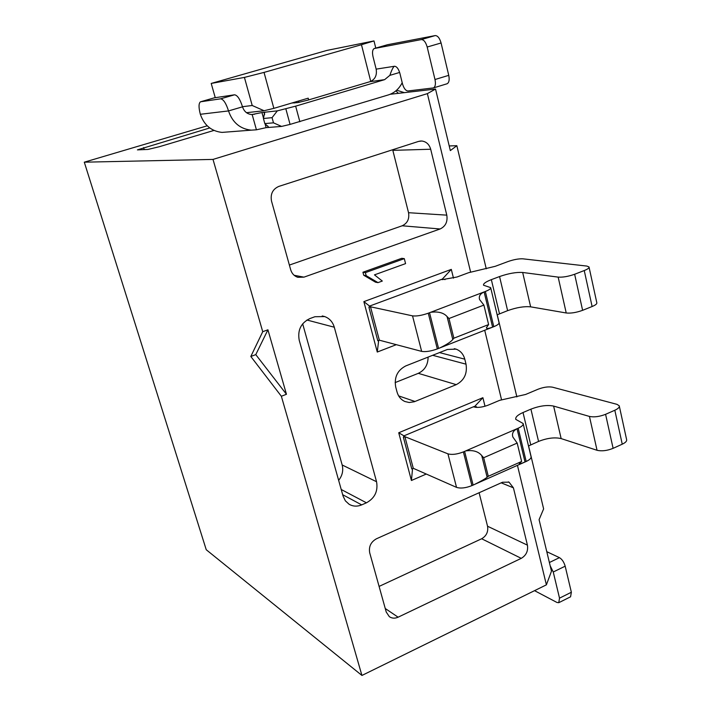 <?xml version="1.0" encoding="UTF-8"?>
<svg xmlns="http://www.w3.org/2000/svg" width="711" height="711" viewBox="0 0 711 711"><rect width="100%" height="100%" fill="white"/><g stroke="black" fill="none" stroke-linecap="round" stroke-linejoin="round"><path stroke-width="1.07" d="M517.439 465.35L546.395 584.842L361.935 675.45L206.243 549.736L84.298 162.179L207.221 125.811M361.935 675.45L281.36 396.258L250.814 356.478L262.732 331.699L213.007 159.415L84.298 162.179M209.754 127.953L137.419 149.879L148.021 149.426L159.264 146.733L213.975 130.433M242.478 106.703L252.209 105.495L244.415 77.41L211.211 83.436L215.264 97.691M546.395 584.842L551.478 571.2L539.08 519.661L543.622 508.898L528.575 445.921M516.879 396.942L497.247 314.777M486.262 268.811L456.844 145.693L450.339 150.599L435.532 89.062L427.373 93.63L470.593 272.002M484.706 330.251L501.513 399.618M398.338 93.345L395.903 90.839M370.742 81.401L361.464 44.713L264.03 72.406L273.859 108.356L308.201 98.171L308.663 99.896M211.211 83.436L326.944 50.41L373.986 40.927L375.781 48.09M244.415 77.41L264.03 72.406M361.464 44.713L373.986 40.927M456.844 145.693L449.219 145.942M390.641 94.225L435.532 89.062M298.896 102.411L298.531 101.042M294.292 102.295L294.478 102.988M273.859 108.356L264.065 110.738L246.495 112.694M264.065 110.738L252.209 105.495M442.349 279.094L451.307 269.38L363.863 301.633L369.578 306.085L442.349 279.094L442.473 279.61L441.407 279.441M363.863 301.633L377.265 352.043L378.679 340.445M377.265 352.043L396.303 344.675M379.434 340.205L378.687 340.489M412.567 468.611L411.42 480.494L426.271 474.041M485 406.239L482.893 397.698L474.139 407.03L473.41 406.799M482.893 397.698L398.729 432.759L403.955 435.852L474.015 406.541M342.693 494.714L361.686 504.881L366.441 502.81L341.227 489.497M302.673 323.816L342.178 464.994L376.554 481.729L334.303 327.22L306.939 320.021M334.303 327.22C332.73 321.959 329.54 318.412 324.714 316.582L314.92 316.724L309.88 318.572C300.957 322.936 297.411 330.188 299.233 340.32L343.084 496.109L345.368 500.828L349.074 504.241C352.994 506.508 357.198 506.721 361.686 504.881M338.649 480.352C342.338 475.65 343.52 470.531 342.178 464.994M385.255 608.509L398.107 617.192L521.261 558.348L481.658 538.76L379.087 586.415M479.107 492.741L487.55 526.238L527.429 545.15L513.422 487.835L501.193 482.831M513.422 487.835L509.049 482.174L502.508 482.245L376.403 538.805C370.866 541.96 368.636 546.626 369.711 552.82L386.26 612.091L389.326 616.659C391.957 618.446 394.881 618.623 398.107 617.192M430.688 149.239L392.828 150.35L408.541 212.705L446.792 215.149L430.688 149.239C429.248 144.351 426.28 141.605 421.792 141.009L418.53 141.418L278.836 186.398C272.686 189.126 270.242 194.032 271.522 201.115L290.692 269.771C291.883 273.611 294.256 276.117 297.811 277.308L303.961 277.148L440.1 228.978L402.177 225.787L289.377 265.07M481.658 538.76C486.44 535.952 488.404 531.775 487.55 526.238M402.177 225.787C407.412 223.307 409.536 218.944 408.541 212.705M392.828 150.35L392.659 149.745M401.742 258.306L362.93 272.242L365.374 272.642L404.301 258.644L401.742 258.306M362.93 272.242L363.721 275.246L366.174 275.655L365.374 272.642M363.721 275.246L375.515 282.187L377.994 282.623L366.174 275.655M404.301 258.644L405.572 263.621L374.466 274.864L382.305 281.049L377.994 282.623M213.007 159.415L427.373 93.63M262.732 331.699L267.923 329.797L286.453 394.276L281.36 396.258M466.025 364.174C467.474 373.586 464.212 380.412 456.249 384.651L414.326 401.751L409.18 402.506L404.923 401.519C400.968 399.724 398.338 396.542 397.031 391.974L395.68 386.873C394.098 377.221 397.458 370.244 405.768 365.925L447.415 349.457L456.035 349.137C460.479 350.772 463.394 354.114 464.781 359.171L466.025 364.174L432.661 355.296M446.792 215.149C447.806 221.743 445.575 226.356 440.1 228.978M527.429 545.15C528.282 550.963 526.229 555.362 521.261 558.348M398.729 432.759L411.42 480.494M453.467 278.152L451.307 269.38M376.554 481.729C378.181 491.141 374.813 498.162 366.441 502.81M456.249 384.651L418.308 373.337L395.12 382.598M418.308 373.337C424.787 370.2 428.049 364.787 428.093 357.091M286.453 394.276L255.782 354.62L250.814 356.478M255.782 354.62L267.923 329.797M402.204 82.698C399.084 88.866 394.489 92.937 388.437 94.901L290.07 124.407L281.574 126.425L266.118 127.642L256.422 129.811L251.223 130.157C240.051 128.931 232.488 122.523 228.524 110.925C226.071 103.246 223.423 99.211 220.588 98.829L200.484 101.806C198.609 103.299 198.565 107.459 200.342 114.284C204.137 125.207 211.363 131.242 222.01 132.397L251.223 130.157M444.953 279.681L444.828 279.183L442.473 279.61M369.578 306.085L368.938 307.365L377.799 340.782L379.354 340.187L421.65 351.385C425.649 352.052 430.875 351.225 437.318 348.923L439.54 348.061M476.628 407.403L476.45 406.71L474.139 407.03M403.955 435.852L403.386 437.309L411.785 468.958L413.278 468.309L456.533 487.373C460.586 488.644 465.714 488.057 471.917 485.613L474.059 484.68M200.786 101.717L214.251 97.842L234.523 94.803C237.412 95.167 240.078 99.176 242.513 106.828C244.131 111.583 247.241 114.16 251.845 114.56L261.95 112.534L277.326 110.863L295.66 106.152L384.624 79.65L389.85 75.357L399.644 72.451M277.326 110.863L272.064 117.662L273.486 122.834L264.821 123.59L268.598 127.082L268.163 127.482L267.727 125.891M281.574 126.425L273.486 122.834M291.803 103.033L297.829 102.588L307.659 100.198L369.96 81.685C375.079 79.516 377.15 75.33 376.155 69.136L373.008 56.631C372.093 52.33 372.493 49.637 374.19 48.544L421.33 39.576C423.8 39.62 425.756 42.109 427.187 47.024L434.99 79.525C435.879 83.969 435.372 86.769 433.479 87.915L407.954 90.972C405.643 90.759 403.812 88.342 402.453 83.711L399.92 73.437C398.542 68.789 396.72 66.399 394.463 66.265L394.116 66.363C392.81 67.812 391.388 70.807 389.85 75.357M272.064 117.662L263.417 118.506L264.652 112.773L263.985 112.311L264.625 114.64M264.821 123.59L263.417 118.506M528.495 445.966L538.556 441.424C547.168 438.047 554.696 437.105 561.148 438.589L597.044 450.285C601.755 451.378 607.105 450.73 613.113 448.339L622.249 444.188C625.573 442.606 627.022 441.069 626.604 439.567L619.343 406.239M474.637 484.395L526.184 461.466C529.819 459.759 531.428 458.115 531.019 456.542L523.207 423.836M403.386 437.309L404.897 436.678L413.278 468.309M465.554 450.996L463.385 451.912C457.129 454.32 451.974 454.969 447.93 453.84L404.897 436.678M476.45 406.71L475.135 407.261C479.054 407.696 483.48 406.959 488.413 405.057L499.646 400.337L525.633 394.463L538.031 389.237C543.595 387.131 548.439 386.446 552.554 387.193L616.979 404.346L619.254 405.821C619.654 407.225 618.179 408.701 614.819 410.247L605.585 414.317C599.533 416.673 594.156 417.375 589.446 416.433L553.62 406.079C547.177 404.79 539.605 405.821 530.921 409.145L523.02 412.522C517.661 414.922 515.244 417.197 515.777 419.366L523.127 423.498C523.509 424.974 521.865 426.547 518.195 428.218L465.527 450.987M444.828 279.183L456.995 277.014L468.656 272.677L495.265 266.305L508.134 261.497C513.884 259.524 518.817 258.635 522.914 258.831L586.815 266.065L589.019 266.963C589.339 267.949 587.748 269.14 584.246 270.544L574.639 274.259C568.347 276.472 562.863 277.423 558.162 277.112L522.674 272.473C516.257 272.064 508.552 273.424 499.557 276.552L491.345 279.645C485.755 281.832 483.16 283.68 483.542 285.218L490.661 287.635C490.945 288.684 489.177 289.964 485.346 291.474L428.271 313.204C421.774 315.471 416.522 316.351 412.531 315.862L370.502 306.788L379.354 340.187M368.938 307.365L370.502 306.788M497.158 314.822L507.618 310.654C516.542 307.472 524.211 306.201 530.637 306.841L566.223 312.982C570.915 313.462 576.381 312.573 582.611 310.325L592.112 306.521C595.587 305.081 597.142 303.81 596.805 302.708L589.081 267.265M439.896 347.901L493.798 326.678C497.593 325.123 499.326 323.763 499.015 322.598L490.723 287.875M374.457 48.472L387.308 44.784M387.575 44.713L435.185 35.586C437.692 35.621 439.656 38.083 441.078 42.98L448.748 75.348C449.619 79.783 449.085 82.583 447.157 83.738L446.855 83.836M534.548 590.663L556.944 602.457L558.766 602.697L559.521 598.155L553.247 572L550.154 565.716M558.766 602.697L570.569 596.805L571.36 592.254L565.174 566.178C563.974 562.081 562.063 559.237 559.441 557.646L546.786 551.683M487.133 477.214L488.279 476.29L483.658 457.733L481.729 455.573L487.133 477.214C485.169 478.876 480.858 481.338 474.193 484.609M483.658 457.733L517.181 443.077L512.844 436.998C511.796 433.514 513.191 430.759 517.021 428.724L525.02 461.981C521.127 463.661 519.217 464.212 519.288 463.625L521.625 461.475L488.279 476.29M465.687 450.925C472.957 449.859 478.307 451.405 481.729 455.573M430.67 312.298C438.189 311.311 443.646 312.733 447.059 316.546L452.783 339.494C450.925 341.849 446.561 344.684 439.682 347.99M452.783 339.494L453.876 338.196L448.979 318.528L447.059 316.546M448.979 318.528L483.898 305.081L488.599 324.572L486.422 327.682M479.632 299.624L483.898 305.081M479.596 299.518C478.61 296.327 480.121 293.803 484.129 291.937L492.599 327.149C488.537 328.642 486.475 328.838 486.422 327.727M488.599 324.572L453.876 338.196M517.181 443.077L521.625 461.475M143.613 147.577L144.226 149.612M294.141 275.29L303.961 277.148M464.781 359.171L439.487 352.594M398.649 395.894L415.037 401.484M295.66 106.152L299.855 121.768M285.84 108.801L290.07 124.407M261.95 112.534L263.523 118.239M265.043 123.75L266.118 127.642M252.174 114.56L256.422 129.811M242.513 106.828L228.524 110.925L200.342 114.284M254.725 114.178L251.392 114.533M384.624 79.65L369.96 81.685M394.463 66.265L376.155 69.136M234.523 94.803L220.588 98.829M214.251 97.842L200.795 101.717M622.249 444.188L614.819 410.247M605.585 414.317L613.113 448.339M597.044 450.285L589.446 416.433M553.62 406.079L561.148 438.589M538.556 441.424L530.921 409.145M523.02 412.522L530.735 444.864M526.184 461.466L518.195 428.218M473.117 485.071L464.603 451.387M463.385 451.912L471.917 485.613M456.533 487.373L447.93 453.84M421.65 351.385L412.531 315.862M428.271 313.204L437.318 348.923M438.563 348.426L429.542 312.716M493.798 326.678L485.346 291.474M491.345 279.645L499.495 313.827M507.618 310.654L499.557 276.552M522.674 272.473L530.637 306.841M566.223 312.982L558.162 277.112M574.639 274.259L582.611 310.325M592.112 306.521L584.246 270.544M421.33 39.576L435.185 35.586M427.187 47.024L441.078 42.98M434.99 79.525L448.748 75.348M571.36 592.254L559.521 598.155M553.247 572L565.174 566.178M549.39 562.517L559.441 557.646M404.337 92.652L396.658 90.181M509.049 482.174L508.321 481.88M421.792 141.009L419.89 141.089M324.714 316.582L322.234 315.96M456.035 349.137L454.267 348.701M447.157 83.738L433.479 87.915"/></g></svg>

